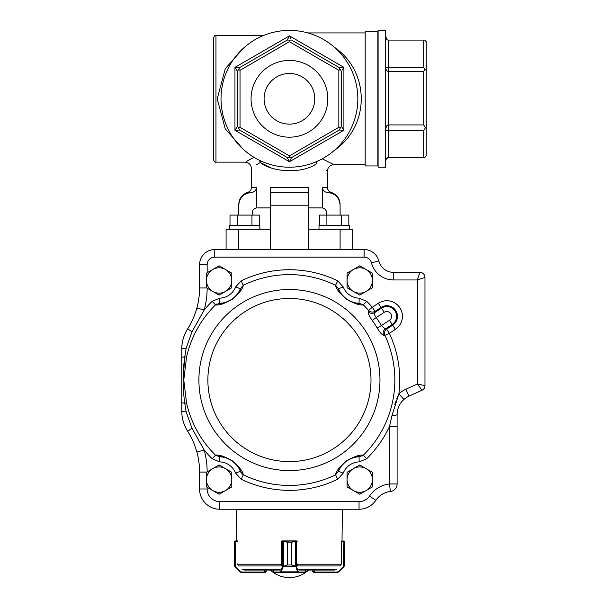 <?xml version="1.0" encoding="UTF-8"?>
<svg xmlns="http://www.w3.org/2000/svg" width="608" height="608" viewBox="0 0 608 608"><rect width="100%" height="100%" fill="white"/><g stroke="black" fill="none" stroke-linecap="round" stroke-linejoin="round"><path stroke-width="0.91" d="M251.948 225.234L251.948 215.095L230.014 215.095L230.014 225.234M237.325 225.234L237.325 215.095M259.259 225.234L259.259 215.095L251.948 215.095M229.436 229.284L229.436 225.234L259.836 225.234L259.836 229.284M341.514 225.234L341.514 215.095L319.58 215.095L319.58 225.234M326.891 225.234L326.891 215.095M348.825 225.234L348.825 215.095L341.514 215.095M319.002 229.284L319.002 225.234L349.402 225.234L349.402 229.284M334.468 47.318C370.181 71.812 370.181 125.803 334.468 150.298M322.27 158.81L332.872 164.175M365.188 164.677L333.769 164.677C329.924 165.057 327.811 167.17 327.438 171.015L326.663 170.468M308.431 207.913L322.346 207.913L322.346 187.484C322.818 190.593 324.657 192.28 327.872 192.546C332.09 192.31 332.09 192.31 327.872 192.546C332.09 192.31 332.09 192.31 327.872 192.546C335.335 193.496 339.416 197.714 340.1 205.208L340.1 215.095M322.346 207.913C324.938 208.552 326.382 210.186 326.671 212.815L326.671 215.095M308.431 205.208L270.431 205.208L270.431 192.546L308.431 192.546L308.431 187.484L308.431 229.284L352.769 229.284L352.769 249.554M270.431 205.208L270.431 249.554M270.431 187.484L270.431 192.546L270.431 187.484L308.431 187.484M226.092 249.554L226.092 229.284L270.431 229.284M308.431 229.284L308.431 249.554M252.198 215.095L252.198 212.815C252.472 210.193 253.916 208.559 256.523 207.913L256.523 187.484C256.052 190.593 254.205 192.28 250.998 192.546C243.534 193.488 239.453 197.714 238.762 205.208L238.762 215.095M316.084 161.812A6.331 4.241 -115.7 0 0 316.304 163.848C330.912 173.082 330.912 173.082 316.304 163.848C302.389 173.994 272.262 172.406 260.209 162.458L270.378 167.504M256.523 164.852L260.209 162.458C248.664 170.278 248.664 170.278 260.209 162.458A6.331 4.606 118.2 0 0 260.376 160.732M256.523 207.913L270.431 207.913M243.246 149.264L225.256 128.888L217.223 98.823L225.249 68.734L243.23 48.359M246.065 161.591L253.984 157.335M215.962 35.469L215.962 162.146C215.354 162.792 214.51 161.948 213.423 159.615L213.423 38C214.51 35.659 215.354 34.816 215.962 35.469L263.591 35.469M385.708 161.705C385.92 159.015 386.764 157.616 388.238 157.51L423.708 157.51L423.708 130.728L388.238 130.728L385.708 130.256C385.92 126.844 386.764 125.066 388.238 124.921L423.708 124.921L423.708 71.356L388.238 71.356C386.764 71.242 385.92 69.912 385.708 67.359L423.708 67.556L423.708 40.098L388.238 40.098C386.764 39.991 385.92 38.593 385.708 35.91L386.445 38.866M385.708 167.215L385.708 30.4L378.108 30.4L378.108 167.215L385.708 167.215M423.708 40.098L424.81 40.098L426.246 41.762L426.246 155.853L424.81 157.51L423.708 157.51M338.838 127.338L338.838 70.277L289.431 41.732L240.031 70.277L240.031 127.338L289.431 155.884L338.838 127.338L340.275 128.166L339.173 130.066L291.627 157.54L287.242 157.54L239.689 130.066L237.492 126.266L237.492 71.349L239.689 67.549L287.242 40.075L291.627 40.075L339.173 67.549L341.369 71.349L341.369 126.266L340.275 128.166M289.431 137.18A38.372 38.372 0 0 1 256.204 79.618A38.372 38.372 0 0 1 322.666 79.618A38.372 38.372 0 0 1 289.431 137.18M289.431 30.4A68.408 68.408 0 0 1 348.673 133.008A68.408 68.408 0 0 1 230.189 133.008A68.408 68.408 0 0 1 289.431 30.4M289.431 73.469A25.338 25.338 0 0 1 311.372 111.477A25.338 25.338 0 0 1 267.49 111.477A25.338 25.338 0 0 1 289.431 73.469M240.031 127.338L238.594 128.166M289.431 155.884L289.431 157.54M240.031 70.277L238.594 69.449M289.431 41.732L289.431 40.075M340.275 69.449L338.838 70.277M426.246 70.285L424.81 69.456L423.708 67.556M423.708 71.356L424.81 69.456M426.246 127.33L425.387 127.824L423.708 124.921M423.708 130.728L425.387 127.824M291.627 157.54L289.431 161.736L287.242 157.54L289.431 161.736L290.974 158.772M341.369 126.266L343.9 130.264L339.173 130.066L343.9 130.264L342.114 127.444M239.689 130.066L234.962 130.264L237.492 126.266L234.962 130.264L238.298 130.12M339.173 67.549L343.9 67.351L342.114 70.171M237.492 71.349L234.962 67.351L239.689 67.549L234.962 67.351L236.755 70.171M287.242 40.075L289.431 35.88L290.981 38.844M343.9 67.351L343.9 130.264L289.431 161.736L234.962 130.264L234.962 67.351L289.431 35.88L343.9 67.351L340.564 67.496M289.431 35.88L287.888 38.836M388.238 40.098L388.238 157.51L386.452 158.741M250.998 192.546C246.78 192.31 246.78 192.31 250.998 192.546M365.188 165.946L365.188 31.669L377.857 31.669L377.857 165.946L365.188 165.946M259.388 160.261A6.331 4.606 -118.2 0 1 260.209 162.458M316.304 163.848A6.331 4.241 115.7 0 1 317.376 161.242M235.19 566.413L234.376 564.984L234.673 566.025L240.411 571.482L241.84 572.075L265.02 572.075L266.289 571.315L265.02 572.584L241.954 572.584L240.198 571.839L241.954 572.584M238.055 565.189L237.53 563.935M237.53 541.424L234.673 541.584L234.376 542.184L234.863 541.188L237.386 540.915L235.684 540.915M265.02 572.075L265.02 572.584L241.992 572.584L241.84 572.075M235.577 540.915L234.832 541.188A0.509 0.502 -129 0 0 234.832 541.196A0.509 0.502 -129 0 0 234.832 541.188L234.369 542.184L234.376 564.984L235.098 566.778L240.54 572.151M235.463 541.424L235.653 540.915M234.376 565.182L234.718 566.284A0.509 0.494 149.6 0 1 234.711 566.276L234.718 566.284A0.509 0.494 148.7 0 1 234.673 566.025L234.673 541.584A0.509 0.502 -128 0 1 234.863 541.188M235.714 540.915L235.326 566.998M240.411 571.482L240.198 571.839L235.357 566.998M314.131 572.584L336.908 572.584L313.842 572.584L312.58 571.315L314.214 572.075L314.214 570.053M336.908 572.584L338.702 571.839L343.535 566.998L344.493 564.984L344.485 542.184L344.189 541.584L341.331 541.424L341.331 563.935L340.814 565.189M342.023 540.915L343.999 541.188A0.509 0.502 128 0 1 344.189 541.584L344.189 566.025A0.509 0.494 -148.7 0 1 344.12 566.284L343.74 566.778L344.143 566.284A0.509 0.494 -149.6 0 0 344.151 566.276L344.493 542.184L344.029 541.188L342.023 540.915L342.38 509.496L236.482 509.496L236.839 540.915M343.239 540.915L343.398 541.424M344.037 541.196A0.509 0.502 129 0 0 344.029 541.188L344.485 542.184L344.485 564.984M338.329 572.151L336.878 572.584L337.022 572.075L338.458 571.482L343.3 566.641L343.148 540.915M344.151 566.276L343.512 566.998L343.68 566.413M343.763 566.778L338.664 571.839L338.458 571.482M297.137 541.424L291.528 542.184L291.528 564.984L296.347 566.413L298.444 572.075L305.368 572.044M273.433 572.044L273.433 570.053M297.297 565.189L297.16 563.935M283.503 566.284L287.394 564.984L282.971 566.778L282.568 566.413L283.45 566.025L283.45 541.584L281.77 541.424L281.61 565.189M287.394 542.184L283.45 541.584L283.503 541.188L287.409 542.184L287.409 564.984L287.394 542.184L291.506 542.184L296.035 540.915L283.503 541.188M296.347 566.413L282.857 566.998L282.568 566.413M305.421 570.053L305.421 572.075A0.509 0.509 -90 0 1 304.912 572.584L273.881 572.584A0.509 0.509 -90 0 1 273.372 572.075L273.372 570.053M305.421 572.075L304.912 572.584L297.958 572.584L297.525 571.839L281.367 571.839L280.926 572.584A0.509 0.486 -90 0 1 280.448 572.075L282.378 566.641L282.378 541.424A0.509 0.486 90 0 1 282.857 540.915A0.509 0.471 90 0 0 282.408 541.424M280.448 572.075L273.433 572.075A0.509 0.486 -90 0 0 273.912 572.584L273.372 572.075M296.506 541.424A0.509 0.471 -90 0 0 296.035 540.915L296.651 540.915A0.509 0.486 -90 0 1 297.031 541.105M281.831 541.424L281.831 541.143A0.509 0.486 90 0 1 282.256 540.915L282.857 540.915M297.031 541.424L297.031 540.915L296.058 540.915A0.509 0.486 -90 0 1 296.537 541.424L296.537 566.641L296.058 566.998L295.412 566.284L291.506 564.984L287.394 564.984M295.412 566.284L295.412 541.188M298.011 571.482L297.525 571.839L296.058 566.998M298.444 572.075A0.509 0.486 90 0 1 297.958 572.584M282.857 566.998L281.367 571.839L280.888 571.482M281.831 540.915L296.035 540.915M243.983 570.053L279.809 570.053M299.06 570.053L334.879 570.053M297.031 540.915L297.031 541.09A0.509 0.509 0 0 0 296.651 540.915M359.738 265.833L347.069 273.152L347.069 287.774L359.738 295.093L372.408 287.774L372.408 273.152L359.738 265.833M353.408 269.496A12.669 12.669 0 0 0 353.408 291.437A12.669 12.669 0 0 0 372.408 280.463A12.669 12.669 0 0 0 353.408 269.496M219.123 265.833L206.454 273.152L206.454 287.774L219.123 295.093L231.792 287.774L231.792 273.152L219.123 265.833M212.792 269.496A12.669 12.669 0 0 0 212.792 291.437A12.669 12.669 0 0 0 231.792 280.463A12.669 12.669 0 0 0 212.792 269.496M219.123 464.976L206.454 472.287L206.454 486.917L219.123 494.228L231.792 486.917L231.792 472.287L219.123 464.976M212.792 468.631A12.669 12.669 0 0 0 212.792 490.572A12.669 12.669 0 0 0 231.792 479.598A12.669 12.669 0 0 0 212.792 468.631M359.738 464.976L347.069 472.287L347.069 486.917L359.738 494.228L372.408 486.917L372.408 472.287L359.738 464.976M353.408 468.631A12.669 12.669 0 0 0 353.408 490.572A12.669 12.669 0 0 0 372.408 479.598A12.669 12.669 0 0 0 353.408 468.631M399.327 405.407L399.874 404.396A20.269 20.269 0 0 0 397.807 409.359L397.564 410.362A20.269 20.269 0 0 0 397.108 414.618L397.108 426.421L389.508 426.421L392.016 415.484L398.878 393.779A110.306 110.306 0 0 0 389.348 333.29L386.62 329.133C384.628 330.798 384.058 332.872 384.91 335.365L389.348 333.29L395.375 329.354A15.58 15.58 0 0 0 399.882 307.785A15.58 15.58 0 0 0 378.32 303.278L381.041 307.435A10.602 10.602 0 0 1 395.724 310.506A10.602 10.602 0 0 1 392.654 325.189L386.62 329.133L385.244 328.996C383.245 330.668 382.675 332.758 383.549 335.259L384.91 335.365A105.404 105.404 0 0 1 363.303 455.225L366.73 458.721L359.184 461.875L359.024 456.813A22.8 22.8 0 0 0 349.676 459.139A22.8 22.8 0 0 1 359.024 456.813C356.812 456.205 352.64 457.611 346.514 461.024C341.354 465.622 338.679 469.042 338.504 471.299L335.578 474.802C335.905 471.603 339.522 466.959 346.423 460.879C354.487 456.35 360.111 454.457 363.303 455.225L359.024 456.813M183.076 380L184.794 356.774L186.534 357.162L183.791 380.03L186.534 402.906L184.794 403.294L186.162 411.905L191.991 428.275L204.151 449.973M233.981 462.3L234.544 462.802A22.8 22.8 0 0 0 219.845 456.813L219.686 461.875L212.131 458.721L215.559 455.225C218.69 454.465 224.276 456.319 232.309 460.788C239.286 466.868 242.942 471.542 243.291 474.802L240.365 471.299A22.8 22.8 0 0 0 235.045 463.273A22.8 22.8 0 0 1 240.365 471.299C240.19 469.011 237.477 465.553 232.203 460.925C226.153 457.596 222.026 456.228 219.845 456.813L222.216 457.011M383.542 335.259C381.976 334.879 379.871 332.47 377.226 328.039L381.436 325.538L385.244 328.996L392.175 324.459A9.736 9.736 0 0 0 394.995 310.984A9.736 9.736 0 0 0 381.52 308.165L384.241 312.33A4.765 4.765 0 0 1 390.83 313.705A4.765 4.765 0 0 1 389.454 320.294L381.436 325.538A106.932 106.932 0 0 0 376.223 317.574L372.248 320.431C369.254 316.236 367.893 313.34 368.167 311.744C370.105 313.546 372.248 313.865 374.581 312.702M344.333 297.274A22.8 22.8 0 0 0 359.024 303.255L359.184 298.186L366.73 301.348L363.303 304.836A105.404 105.404 0 0 1 368.615 310.452C370.553 312.231 372.689 312.542 375.014 311.38L372.294 307.222L368.615 310.452L368.167 311.744M229.816 300.603A22.8 22.8 0 0 0 240.365 288.762L235.646 286.923L241.148 280.858L243.291 285.258A105.404 105.404 0 0 1 335.578 285.258L337.721 280.858L343.224 286.923L338.504 288.762C338.671 291.05 341.392 294.508 346.659 299.144C352.716 302.472 356.835 303.84 359.024 303.255L363.303 304.836C360.172 305.596 354.593 303.742 346.552 299.273C339.583 293.193 335.92 288.526 335.578 285.258L338.504 288.762A22.8 22.8 0 0 0 343.824 296.788M186.534 357.162A105.404 105.404 0 0 1 215.559 304.836L212.131 301.348L219.686 298.186L219.845 303.255C222.057 303.856 226.222 302.45 232.347 299.037C237.515 294.447 240.183 291.019 240.365 288.762L243.291 285.258C242.957 288.466 239.339 293.102 232.446 299.182C224.382 303.719 218.751 305.604 215.559 304.836L219.838 303.255A22.8 22.8 0 0 0 229.186 300.922M329.46 509.246L329.969 509.755M398.772 393.992L396.659 398.977M395.694 401.728L394.828 404.426M424.217 385.472L417.377 384.005L405.848 389.249A27.869 27.869 0 0 0 398.878 393.779L403.925 399.464A20.269 20.269 0 0 0 400.436 403.492A20.269 20.269 0 0 1 403.925 399.464C399.502 403.499 397.229 408.553 397.108 414.618L397.108 426.421L397.108 414.618A7.6 0.92 180 0 1 392.016 415.484M397.244 412.285L397.389 411.266M398.704 406.737L398.901 406.288M401.044 402.618L401.782 401.668M402.519 400.832L403.91 399.471M189.43 434.188L190.388 435.898M191.345 437.722L191.672 438.383M191.801 438.642L192.333 439.759M194.157 443.954L194.507 444.843M195.16 446.606L195.29 446.986M195.419 447.359L195.647 448.028M195.654 448.058L195.867 448.704M196.065 449.312L196.285 450.034M196.49 450.733L196.863 452.048A76.008 76.008 0 0 0 187.69 431.308C183.738 424.855 181.762 418.053 181.754 410.917L181.754 349.144C181.754 342.053 183.73 335.259 187.69 328.753L186.816 330.197M183.418 422.051L183.662 422.811A38 38 0 0 0 184.102 424.065L185.136 426.58A38 38 0 0 0 186.344 429.028M186.838 429.909L187.69 431.308C191.778 437.768 194.841 444.684 196.87 452.056A76.008 76.008 0 0 1 199.553 472.089L199.553 488.976A20.269 20.269 0 0 0 219.822 509.246L359.039 509.246A20.269 20.269 0 0 0 375.843 500.316A20.269 20.269 0 0 1 390.359 491.515A20.269 20.269 0 0 0 375.843 500.316A20.269 20.269 0 0 1 390.359 491.515L389.508 483.96A27.869 27.869 0 0 0 369.542 496.06A12.669 12.669 0 0 1 359.039 501.646L219.822 501.646A12.669 12.669 0 0 1 207.153 488.976L207.153 487.32M185.09 333.587L184.224 335.669M183.654 337.296L183.259 338.557M184.087 336.026A38 38 0 0 0 182.864 340.024L182.544 341.46A38 38 0 0 0 182.081 344.204L181.754 349.144A7.6 1.087 180 0 1 186.162 348.164L184.794 356.774C182.537 372.157 182.537 387.661 184.794 403.294A7.6 1.269 180 0 1 181.754 402.276L181.754 410.917A7.6 1.087 180 0 0 186.162 411.905M212.131 301.348A110.306 110.306 0 0 0 204.197 310.012L191.991 331.786L187.69 328.753A76.008 76.008 0 0 0 196.87 308.013L196.49 309.335M196.285 310.034L196.065 310.756M195.822 311.494L195.533 312.368M193.511 317.68L193.291 318.197M193.055 318.721L192.744 319.428M192.432 320.112L191.801 321.419M191.672 321.685L191.383 322.255M190.57 323.821L189.202 326.268M405.848 389.249L408.986 396.165A20.269 20.269 0 0 0 403.925 399.464A20.269 20.269 0 0 1 408.986 396.165L422.005 390.252A5.069 5.069 0 0 0 424.977 385.639L424.977 277.423A5.069 5.069 0 0 0 419.908 272.354L393.543 272.354A15.2 15.2 0 0 1 378.822 260.954A15.2 15.2 0 0 0 393.543 272.354A15.2 15.2 0 0 1 378.822 260.954A15.2 15.2 0 0 0 364.108 249.554L214.761 249.554A15.2 15.2 0 0 0 199.553 264.754L199.553 287.972A76.008 76.008 0 0 1 187.69 328.753C191.778 322.301 194.841 315.385 196.87 308.013L204.197 310.012A83.608 83.608 0 0 0 207.153 288.177M222.794 457.094L223.364 457.193M223.926 457.307L224.876 457.535M226.062 457.877L226.83 458.143M228.585 458.85L229.072 459.086M229.695 459.397L230.341 459.747M230.979 460.119L232.203 460.925M235.425 463.653L235.813 464.064M236.717 465.097L237.234 465.743M237.964 466.754L238.503 467.582M238.8 468.076L239.088 468.586M239.37 469.102L239.886 470.182M338.968 470.189L339.484 469.125M339.758 468.616L340.047 468.114M340.336 467.62L340.868 466.8M341.59 465.796L342.091 465.158M343.353 463.744L343.733 463.364M344.234 462.878L344.782 462.384M345.344 461.913L346.514 461.024M348.407 459.815L349.068 459.45M350.162 458.903L350.672 458.675M351.956 458.166L352.731 457.9M353.932 457.55L354.472 457.414M355.46 457.201L356.037 457.102M356.622 457.011L357.808 456.882M349.045 459.458A22.8 22.8 0 0 0 338.504 471.299A22.8 22.8 0 0 1 349.045 459.458M343.436 296.408L343.056 296.005M342.144 294.971L341.635 294.325M340.906 293.314L340.48 292.668M238.389 292.668L237.994 293.269M237.272 294.264L236.77 294.903M216.433 304.213L216.972 303.924M199.401 318.493L202.669 312.732M202.35 446.766L196.072 435.655M242.402 474.194L241.954 473.784M241.247 472.94L240.859 472.34M362.429 455.856L361.889 456.137M360.863 456.524L360.172 456.692M419.163 386.414L419.74 387.19M417.947 278.259L417.377 279.954L424.217 277.674M419.657 273.114L418.144 277.658M399.874 404.396A20.269 20.269 0 0 0 397.807 409.359M397.564 410.362A20.269 20.269 0 0 0 397.108 414.618M186.344 331.041A38 38 0 0 0 185.128 333.496M182.081 415.887A38 38 0 0 0 183.274 421.557M338.504 471.299L343.224 473.146L337.721 479.21L335.578 474.802A105.404 105.404 0 0 1 243.291 474.802L241.148 479.21L235.646 473.146L240.365 471.299M366.73 458.721A110.306 110.306 0 0 0 389.508 426.421L389.508 483.96L397.108 483.96A7.6 7.6 0 0 1 390.359 491.515A7.6 7.6 0 0 0 397.108 483.96L397.108 426.421M234.528 462.787A22.8 22.8 0 0 0 219.845 456.813L215.559 455.225A105.404 105.404 0 0 1 186.534 402.906M374.589 312.702L381.52 308.165L381.041 307.435L375.014 311.38L374.589 312.702C373.996 313.789 374.543 315.408 376.223 317.574L384.241 312.33M191.991 331.786L186.162 348.164M359.039 501.646L359.039 509.246A20.269 20.269 0 0 0 375.843 500.316L369.542 496.06M199.553 488.976A20.269 20.269 0 0 0 219.822 509.246A20.269 20.269 0 0 1 199.553 488.976L207.153 488.976M207.153 471.884A83.608 83.608 0 0 0 204.197 450.049L196.87 452.056A76.008 76.008 0 0 1 199.553 472.089L206.796 472.089M191.991 428.275L187.69 431.308M422.005 390.252L417.377 384.005L424.977 385.639A5.069 5.069 0 0 1 422.005 390.252A5.069 5.069 0 0 0 424.977 385.639M424.977 277.423L417.377 279.954L419.908 272.354A5.069 5.069 0 0 1 424.977 277.423A5.069 5.069 0 0 0 419.908 272.354M364.108 249.554A15.2 15.2 0 0 1 378.822 260.954A15.2 15.2 0 0 0 364.108 249.554L364.108 257.154A7.6 7.6 0 0 1 371.465 262.854A22.8 22.8 0 0 0 393.543 279.954L417.377 279.954L417.377 384.005M238.762 229.284L238.762 249.554M340.1 229.284L340.1 249.554M215.962 162.146L245.092 162.146C248.938 162.526 251.051 164.631 251.431 168.477L251.431 187.484L256.523 187.484M322.346 187.484L327.438 187.484L327.438 171.015M266.289 571.315L266.289 570.053L266.289 571.315L265.02 572.584M264.799 572.584L264.655 570.053M234.376 542.184L234.376 564.984M312.58 571.315L312.58 570.053L312.58 571.315L313.842 572.584L313.842 572.075M314.062 572.584L314.214 572.075L337.022 572.075M344.493 564.984L344.485 542.184M304.882 572.584A0.509 0.486 90 0 0 305.368 572.075L305.368 570.053M291.528 564.984L291.528 542.184M242.037 569.308L280.41 569.308M298.46 569.308L336.824 569.308M297.031 565.964L340.457 565.964M238.404 565.964L281.831 565.964M237.66 564.201L281.762 564.201M297.145 564.201L341.21 564.201M395.375 329.354L389.454 320.294M207.875 380.03A81.556 81.556 0 0 0 330.212 450.665A81.556 81.556 0 0 0 330.212 309.404A81.556 81.556 0 0 0 207.875 380.03M198.9 380.03A90.531 90.531 0 0 0 334.696 458.44A90.531 90.531 0 0 0 334.696 301.629A90.531 90.531 0 0 0 198.9 380.03M372.248 320.431A102.038 102.038 0 0 1 377.226 328.039M214.761 257.154L214.761 249.554A15.2 15.2 0 0 0 199.553 264.754L207.153 264.754L207.153 272.749L207.153 264.754A7.6 7.6 0 0 1 214.761 257.154L364.108 257.154M343.224 473.146A17.738 17.738 0 0 1 359.184 461.875M241.148 479.21A110.306 110.306 0 0 0 337.721 479.21M219.686 461.875A17.738 17.738 0 0 1 235.646 473.146M204.197 450.049A110.306 110.306 0 0 0 212.131 458.721M235.646 286.923A17.738 17.738 0 0 1 219.686 298.186M337.721 280.858A110.306 110.306 0 0 0 241.148 280.858M359.184 298.186A17.738 17.738 0 0 1 343.224 286.923M378.32 303.278L372.294 307.222A110.306 110.306 0 0 0 366.73 301.348M359.039 509.246A20.269 20.269 0 0 0 375.843 500.316M206.796 287.972L199.553 287.972A76.008 76.008 0 0 1 196.87 308.013M219.822 501.646L219.822 509.246M184.794 356.774A7.6 1.269 180 0 0 181.754 357.785M393.543 272.354L393.543 279.954M378.822 260.954L371.465 262.854M365.188 32.931L307.876 32.931M327.438 187.484C327.575 189.894 328.784 191.512 331.056 192.341C336.741 194.393 339.758 198.444 340.1 204.478M251.431 187.484C251.294 189.894 250.086 191.512 247.806 192.341C242.121 194.393 239.104 198.444 238.762 204.478M234.832 541.188L234.384 541.994M234.718 566.276L235.098 566.778M344.485 541.994L343.778 541.036M282.256 540.915A0.509 0.509 0 0 0 281.831 541.143M270.355 570.053A27.869 27.869 0 0 0 308.507 570.053M248.892 509.755L249.402 509.246"/></g></svg>
